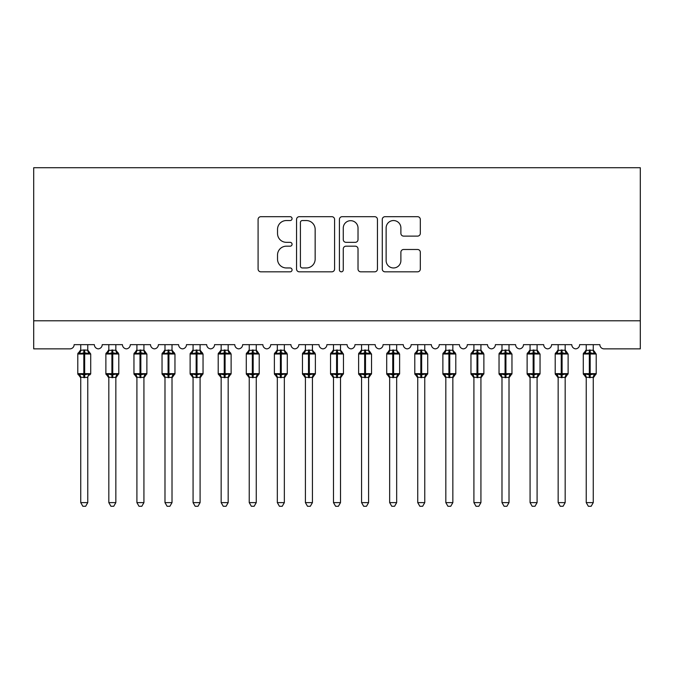 <?xml version="1.0" encoding="UTF-8"?>
<svg xmlns="http://www.w3.org/2000/svg" width="674" height="674" viewBox="0 0 674 674"><rect width="100%" height="100%" fill="white"/><g stroke="black" fill="none" stroke-linecap="round" stroke-linejoin="round"><path stroke-width="1.01" d="M292.069 218.62A1.929 1.929 0 0 0 290.14 216.691L260.846 216.691A2.755 2.755 0 0 0 258.091 219.446L258.091 269.061A2.755 2.755 0 0 0 260.846 271.824L290.14 271.824A1.929 1.929 0 0 0 292.069 269.895A1.929 1.929 0 0 0 290.14 267.957L286.349 267.957A8.821 8.821 0 0 1 277.528 259.136L277.528 255.008A8.821 8.821 0 0 1 286.349 246.187L290.14 246.187A1.929 1.929 0 0 0 292.069 244.258A1.929 1.929 0 0 0 290.14 242.328L286.349 242.328A8.821 8.821 0 0 1 277.528 233.507L277.528 229.371A8.821 8.821 0 0 1 286.349 220.55L290.14 220.55A1.929 1.929 0 0 0 292.069 218.62M417.56 236.119A2.755 2.755 0 0 0 420.315 233.364L420.315 219.446A2.755 2.755 0 0 0 417.56 216.691L385.031 216.691A2.755 2.755 0 0 0 382.276 219.446L382.276 269.061A2.755 2.755 0 0 0 385.031 271.824L417.56 271.824A2.755 2.755 0 0 0 420.315 269.061L420.315 252.253A2.755 2.755 0 0 0 417.56 249.49L403.642 249.49A2.755 2.755 0 0 0 400.887 252.253L400.887 260.585A7.372 7.372 0 0 1 393.506 267.957A7.372 7.372 0 0 1 386.135 260.585L386.135 227.922A7.372 7.372 0 0 1 393.506 220.55A7.372 7.372 0 0 1 400.887 227.922L400.887 233.364A2.755 2.755 0 0 0 403.642 236.119L417.56 236.119M640.3 320.782L640.3 167.725L33.7 167.725L33.7 348.862L69.928 348.862A4.213 4.213 0 0 0 74.14 344.65L94.36 344.65A4.213 4.213 0 0 0 98.294 348.854A4.213 4.213 0 0 0 102.221 344.65L122.441 344.65A4.213 4.213 0 0 0 126.375 348.854A4.213 4.213 0 0 0 130.309 344.65L150.529 344.65A4.213 4.213 0 0 0 154.456 348.854A4.213 4.213 0 0 0 158.39 344.65L178.61 344.65A4.213 4.213 0 0 0 182.544 348.854A4.213 4.213 0 0 0 186.471 344.65L206.691 344.65A4.213 4.213 0 0 0 210.625 348.854A4.213 4.213 0 0 0 214.559 344.65L234.779 344.65A4.213 4.213 0 0 0 238.706 348.854A4.213 4.213 0 0 0 242.64 344.65L262.86 344.65A4.213 4.213 0 0 0 266.794 348.854A4.213 4.213 0 0 0 270.721 344.65L290.941 344.65A4.213 4.213 0 0 0 294.875 348.854A4.213 4.213 0 0 0 298.809 344.65L319.029 344.65A4.213 4.213 0 0 0 322.956 348.854A4.213 4.213 0 0 0 326.89 344.65L347.11 344.65A4.213 4.213 0 0 0 351.044 348.854A4.213 4.213 0 0 0 354.971 344.65L375.191 344.65A4.213 4.213 0 0 0 379.125 348.854A4.213 4.213 0 0 0 383.059 344.65L403.279 344.65A4.213 4.213 0 0 0 407.206 348.854A4.213 4.213 0 0 0 411.14 344.65L431.36 344.65A4.213 4.213 0 0 0 435.294 348.854A4.213 4.213 0 0 0 439.221 344.65L459.441 344.65A4.213 4.213 0 0 0 463.375 348.854A4.213 4.213 0 0 0 467.309 344.65L487.529 344.65A4.213 4.213 0 0 0 491.456 348.854A4.213 4.213 0 0 0 495.39 344.65L515.61 344.65A4.213 4.213 0 0 0 519.544 348.854A4.213 4.213 0 0 0 523.471 344.65L543.691 344.65A4.213 4.213 0 0 0 547.625 348.854A4.213 4.213 0 0 0 551.559 344.65L571.779 344.65A4.213 4.213 0 0 0 575.706 348.854A4.213 4.213 0 0 0 579.64 344.65L599.86 344.65A4.213 4.213 0 0 0 604.072 348.862L640.3 348.862L640.3 320.782L33.7 320.782M334.59 219.446A2.755 2.755 0 0 0 331.835 216.691L299.307 216.691A2.755 2.755 0 0 0 296.552 219.446L296.552 269.061A2.755 2.755 0 0 0 299.307 271.824L331.835 271.824A2.755 2.755 0 0 0 334.59 269.061L334.59 219.446M342.165 216.691L374.693 216.691A2.755 2.755 0 0 1 377.448 219.446L377.448 269.061A2.755 2.755 0 0 1 374.693 271.824L360.775 271.824A2.755 2.755 0 0 1 358.02 269.061L358.02 248.942A2.755 2.755 0 0 0 355.265 246.187L346.032 246.187A2.755 2.755 0 0 0 343.268 248.942L343.268 269.895A1.929 1.929 0 0 1 341.339 271.824A1.929 1.929 0 0 1 339.41 269.895L339.41 219.446A2.755 2.755 0 0 1 342.165 216.691M302.34 220.55A1.929 1.929 0 0 0 300.41 222.479L300.41 266.028A1.929 1.929 0 0 0 302.34 267.957L306.333 267.957A8.821 8.821 0 0 0 315.154 259.136L315.154 229.371A8.821 8.821 0 0 0 306.333 220.55L302.34 220.55M358.02 228.056A7.372 7.372 0 0 0 350.649 220.684A7.372 7.372 0 0 0 343.268 228.056L343.268 239.565A2.755 2.755 0 0 0 346.032 242.328L355.265 242.328A2.755 2.755 0 0 0 358.02 239.565L358.02 228.056M87.763 344.65L87.763 350.236A3.092 2.949 180 0 0 89.381 352.814L88.783 353.715L84.671 352.729L79.717 353.715L78.715 352.671A1.407 1.407 0 0 0 77.788 353.993L77.788 373.649A1.407 1.407 0 0 0 78.715 374.971L79.717 373.927L83.829 374.913L88.783 373.927L89.381 374.828A3.092 2.949 -0 0 0 87.763 377.423L80.737 377.272L80.737 502.619L87.763 502.619L87.763 377.398M80.737 344.65L80.737 350.362L83.829 349.949L83.829 373.649L90.712 373.649L90.712 353.993L77.788 353.993L77.788 373.649L83.829 373.649L83.829 377.693M83.829 349.949L87.763 350.219M79.717 353.715L80.737 350.362M88.201 352.131L88.783 353.715M79.717 373.927L80.737 377.272M88.783 373.927L87.763 377.272M87.763 502.619L85.649 506.275L82.851 506.275L80.737 502.619M89.785 374.971L90.712 373.649A1.407 1.407 0 0 1 90.636 374.104M79.119 374.828L79.119 374.828A3.092 2.949 -0 0 1 80.737 377.423M116.4 351.542L117.874 352.671A1.407 1.407 0 0 1 118.279 352.898M115.844 344.65L115.844 350.219A3.092 2.949 180 0 0 117.47 352.814L116.863 353.715L112.752 352.729L107.806 353.715L106.795 352.671A1.407 1.407 0 0 0 105.877 353.993L105.877 373.649A1.407 1.407 0 0 0 106.795 374.971L105.877 373.649L118.793 373.649A1.407 1.407 0 0 1 118.717 374.104M108.826 377.87L106.795 374.971L107.806 373.927L111.909 374.913L116.863 373.927L117.47 374.828A3.092 2.949 -0 0 0 115.844 377.423L108.817 377.272L108.826 502.619L115.844 502.619L115.844 377.398M143.924 344.65L143.924 350.219A3.092 2.949 180 0 0 145.55 352.814L144.944 353.715L140.841 352.729L135.887 353.715L134.876 352.671A1.407 1.407 0 0 0 133.958 353.993L133.958 373.649A1.407 1.407 0 0 0 134.876 374.971L133.958 373.649L146.873 373.649A1.407 1.407 0 0 1 146.797 374.104M136.906 377.87L134.876 374.971L135.887 373.927L139.998 374.913L144.944 373.927L145.55 374.828A3.092 2.949 -0 0 0 143.924 377.423L136.906 377.272L136.906 502.619L143.924 502.619L143.924 377.398M172.569 351.542L174.035 352.671A1.407 1.407 0 0 1 174.44 352.898M172.013 344.65L172.013 350.219A3.092 2.949 180 0 0 173.631 352.814L173.033 353.715L168.921 352.729L163.967 353.715L162.965 352.671A1.407 1.407 0 0 0 162.038 353.993L162.038 373.649A1.407 1.407 0 0 0 162.965 374.971L162.038 373.649L174.962 373.649A1.407 1.407 0 0 1 174.886 374.104M164.987 377.87L162.965 374.971L163.967 373.927L168.079 374.913L173.033 373.927L173.631 374.828A3.092 2.949 -0 0 0 172.013 377.423L164.987 377.272L164.987 502.619L172.013 502.619L172.013 377.398M200.65 351.542L202.124 352.671A1.407 1.407 0 0 1 202.529 352.898M200.094 344.65L200.094 350.219A3.092 2.949 180 0 0 201.72 352.814L201.113 353.715L197.002 352.729L192.056 353.715L191.045 352.671A1.407 1.407 0 0 0 190.127 353.993L190.127 373.649A1.407 1.407 0 0 0 191.045 374.971L190.127 373.649L203.043 373.649A1.407 1.407 0 0 1 202.967 374.104M193.076 377.87L191.045 374.971L192.056 373.927L196.159 374.913L201.113 373.927L201.72 374.828A3.092 2.949 -0 0 0 200.094 377.423L193.067 377.272L193.076 502.619L200.094 502.619L200.094 377.398M117.874 374.971L115.844 377.87L118.793 373.649L118.793 353.993L105.877 353.993L108.826 349.772M108.826 344.65L108.817 350.362L115.844 350.236M107.806 353.715L108.817 350.362M116.29 352.131L116.863 353.715M107.806 373.927L108.817 377.272M116.863 373.927L115.844 377.272M115.844 502.619L113.737 506.275L110.932 506.275L108.826 502.619M145.955 374.971L143.924 377.87L146.873 373.649L146.873 353.993L133.958 353.993L136.906 349.772M136.906 344.65L136.906 350.362L143.924 350.236M135.887 353.715L136.906 350.362M144.371 352.131L144.944 353.715M135.887 373.927L136.906 377.272M144.944 373.927L143.933 377.272M143.924 502.619L141.818 506.275L139.013 506.275L136.906 502.619M174.035 374.971L172.013 377.87L174.962 373.649L174.962 353.993L162.038 353.993L164.987 349.772M164.987 344.65L164.987 350.362L172.013 350.236M163.967 353.715L164.987 350.362M172.451 352.131L173.033 353.715M163.967 373.927L164.987 377.272M173.033 373.927L172.013 377.272M172.013 502.619L169.899 506.275L167.101 506.275L164.987 502.619M202.124 374.971L200.094 377.87L203.043 373.649L203.043 353.993L190.127 353.993L193.076 349.772M193.076 344.65L193.067 350.362L200.094 350.236M192.056 353.715L193.067 350.362M200.54 352.131L201.113 353.715M192.056 373.927L193.067 377.272M201.113 373.927L200.094 377.272M200.094 502.619L197.988 506.275L195.182 506.275L193.076 502.619M228.73 351.542L230.205 352.671A1.407 1.407 0 0 1 230.609 352.898M228.174 344.65L228.174 350.219A3.092 2.949 180 0 0 229.8 352.814L229.194 353.715L225.091 352.729L220.137 353.715L219.126 352.671A1.407 1.407 0 0 0 218.208 353.993L218.208 373.649A1.407 1.407 0 0 0 219.126 374.971L218.208 373.649L231.123 373.649A1.407 1.407 0 0 1 231.047 374.104M221.156 377.87L219.126 374.971L220.137 373.927L224.248 374.913L229.194 373.927L229.8 374.828A3.092 2.949 -0 0 0 228.174 377.423L221.156 377.272L221.156 502.619L228.174 502.619L228.174 377.398M230.205 374.971L228.174 377.87L231.123 373.649L231.123 353.993L218.208 353.993L221.156 349.772M221.156 344.65L221.156 350.362L228.174 350.236M220.137 353.715L221.156 350.362M228.621 352.131L229.194 353.715M220.137 373.927L221.156 377.272M229.194 373.927L228.183 377.272M228.174 502.619L226.068 506.275L223.263 506.275L221.156 502.619M256.263 344.65L256.263 350.219A3.092 2.949 180 0 0 257.881 352.814L257.283 353.715L253.171 352.729L248.217 353.715L247.215 352.671A1.407 1.407 0 0 0 246.288 353.993L246.288 373.649A1.407 1.407 0 0 0 247.215 374.971L246.288 373.649L259.212 373.649A1.407 1.407 0 0 1 259.136 374.104M249.237 377.87L247.215 374.971L248.217 373.927L252.329 374.913L257.283 373.927L257.881 374.828A3.092 2.949 -0 0 0 256.263 377.423L249.237 377.272L249.237 502.619L256.263 502.619L256.263 377.398M258.285 374.971L256.263 377.87L259.212 373.649L259.212 353.993L246.288 353.993L249.237 349.772M249.237 344.65L249.237 350.362L256.263 350.236M248.217 353.715L249.237 350.362M256.701 352.131L257.283 353.715M248.217 373.927L249.237 377.272M257.283 373.927L256.263 377.272M256.263 502.619L254.149 506.275L251.351 506.275L249.237 502.619M284.9 351.542L286.374 352.671A1.407 1.407 0 0 1 286.779 352.898M284.344 344.65L284.344 350.219A3.092 2.949 180 0 0 285.97 352.814L285.363 353.715L281.252 352.729L276.306 353.715L275.295 352.671A1.407 1.407 0 0 0 274.377 353.993L274.377 373.649A1.407 1.407 0 0 0 275.295 374.971L274.377 373.649L287.293 373.649A1.407 1.407 0 0 1 287.217 374.104M277.326 377.87L275.295 374.971L276.306 373.927L280.409 374.913L285.363 373.927L285.97 374.828A3.092 2.949 -0 0 0 284.344 377.423L277.317 377.272L277.326 502.619L284.344 502.619L284.344 377.398M286.374 374.971L284.344 377.87L287.293 373.649L287.293 353.993L274.377 353.993L277.326 349.772M277.326 344.65L277.317 350.362L284.344 350.236M276.306 353.715L277.317 350.362M284.79 352.131L285.363 353.715M276.306 373.927L277.317 377.272M285.363 373.927L284.344 377.272M284.344 502.619L282.238 506.275L279.432 506.275L277.326 502.619M312.98 351.542L314.455 352.671A1.407 1.407 0 0 1 314.859 352.898M312.424 344.65L312.424 350.219A3.092 2.949 180 0 0 314.05 352.814L313.444 353.715L309.341 352.729L304.387 353.715L303.376 352.671A1.407 1.407 0 0 0 302.457 353.993L302.457 373.649A1.407 1.407 0 0 0 303.376 374.971L302.457 373.649L315.373 373.649A1.407 1.407 0 0 1 315.297 374.104M305.406 377.87L303.376 374.971L304.387 373.927L308.498 374.913L313.444 373.927L314.05 374.828A3.092 2.949 -0 0 0 312.424 377.423L305.406 377.272L305.406 502.619L312.424 502.619L312.424 377.398M314.455 374.971L312.424 377.87L315.373 373.649L315.373 353.993L302.457 353.993L305.406 349.772M305.406 344.65L305.406 350.362L312.424 350.236M304.387 353.715L305.406 350.362M312.871 352.131L313.444 353.715M304.387 373.927L305.406 377.272M313.444 373.927L312.433 377.272M312.424 502.619L310.318 506.275L307.512 506.275L305.406 502.619M340.513 344.65L340.513 350.219A3.092 2.949 180 0 0 342.131 352.814L341.533 353.715L337.421 352.729L332.467 353.715L331.465 352.671A1.407 1.407 0 0 0 330.538 353.993L330.538 373.649A1.407 1.407 0 0 0 331.465 374.971L330.538 373.649L343.462 373.649A1.407 1.407 0 0 1 343.386 374.104M333.487 377.87L331.465 374.971L332.467 373.927L336.579 374.913L341.533 373.927L342.131 374.828A3.092 2.949 -0 0 0 340.513 377.423L333.487 377.272L333.487 502.619L340.513 502.619L340.513 377.398M342.535 374.971L340.513 377.87L343.462 373.649L343.462 353.993L330.538 353.993L333.487 349.772M333.487 344.65L333.487 350.362L340.513 350.236M332.467 353.715L333.487 350.362M340.951 352.131L341.533 353.715M332.467 373.927L333.487 377.272M341.533 373.927L340.513 377.272M340.513 502.619L338.399 506.275L335.601 506.275L333.487 502.619M368.594 344.65L368.594 350.219A3.092 2.949 180 0 0 370.22 352.814L369.613 353.715L365.502 352.729L360.556 353.715L359.545 352.671A1.407 1.407 0 0 0 358.627 353.993L358.627 373.649A1.407 1.407 0 0 0 359.545 374.971L358.627 373.649L371.543 373.649A1.407 1.407 0 0 1 371.467 374.104M361.576 377.87L359.545 374.971L360.556 373.927L364.659 374.913L369.613 373.927L370.22 374.828A3.092 2.949 -0 0 0 368.594 377.423L361.567 377.272L361.576 502.619L368.594 502.619L368.594 377.398M370.624 374.971L368.594 377.87L371.543 373.649L371.543 353.993L358.627 353.993L361.576 349.772M361.576 344.65L361.567 350.362L368.594 350.236M360.556 353.715L361.567 350.362M369.04 352.131L369.613 353.715M360.556 373.927L361.567 377.272M369.613 373.927L368.594 377.272M368.594 502.619L366.488 506.275L363.682 506.275L361.576 502.619M397.23 351.542L398.705 352.671A1.407 1.407 0 0 1 399.109 352.898M396.674 344.65L396.674 350.219A3.092 2.949 180 0 0 398.3 352.814L397.694 353.715L393.591 352.729L388.637 353.715L387.626 352.671A1.407 1.407 0 0 0 386.708 353.993L386.708 373.649A1.407 1.407 0 0 0 387.626 374.971L386.708 373.649L399.623 373.649A1.407 1.407 0 0 1 399.547 374.104M389.656 377.87L387.626 374.971L388.637 373.927L392.748 374.913L397.694 373.927L398.3 374.828A3.092 2.949 -0 0 0 396.674 377.423L389.656 377.272L389.656 502.619L396.674 502.619L396.674 377.398M398.705 374.971L396.674 377.87L399.623 373.649L399.623 353.993L386.708 353.993L389.656 349.772M389.656 344.65L389.656 350.362L396.674 350.236M388.637 353.715L389.656 350.362M397.121 352.131L397.694 353.715M388.637 373.927L389.656 377.272M397.694 373.927L396.683 377.272M396.674 502.619L394.568 506.275L391.762 506.275L389.656 502.619M424.763 344.65L424.763 350.219A3.092 2.949 180 0 0 426.381 352.814L425.783 353.715L421.671 352.729L416.717 353.715L415.715 352.671A1.407 1.407 0 0 0 414.788 353.993L414.788 373.649A1.407 1.407 0 0 0 415.715 374.971L414.788 373.649L427.712 373.649A1.407 1.407 0 0 1 427.636 374.104M417.737 377.87L415.715 374.971L416.717 373.927L420.829 374.913L425.783 373.927L426.381 374.828A3.092 2.949 -0 0 0 424.763 377.423L417.737 377.272L417.737 502.619L424.763 502.619L424.763 377.398M426.785 374.971L424.763 377.87L427.712 373.649L427.712 353.993L414.788 353.993L417.737 349.772M417.737 344.65L417.737 350.362L424.763 350.236M416.717 353.715L417.737 350.362M425.201 352.131L425.783 353.715M416.717 373.927L417.737 377.272M425.783 373.927L424.763 377.272M424.763 502.619L422.649 506.275L419.851 506.275L417.737 502.619M453.4 351.542L454.874 352.671A1.407 1.407 0 0 1 455.279 352.898M452.844 344.65L452.844 350.219A3.092 2.949 180 0 0 454.47 352.814L453.863 353.715L449.752 352.729L444.806 353.715L443.795 352.671A1.407 1.407 0 0 0 442.877 353.993L442.877 373.649A1.407 1.407 0 0 0 443.795 374.971L442.877 373.649L455.793 373.649A1.407 1.407 0 0 1 455.717 374.104M445.826 377.87L443.795 374.971L444.806 373.927L448.909 374.913L453.863 373.927L454.47 374.828A3.092 2.949 -0 0 0 452.844 377.423L445.817 377.272L445.826 502.619L452.844 502.619L452.844 377.398M454.874 374.971L452.844 377.87L455.793 373.649L455.793 353.993L442.877 353.993L445.826 349.772M445.826 344.65L445.817 350.362L452.844 350.236M444.806 353.715L445.817 350.362M453.29 352.131L453.863 353.715M444.806 373.927L445.817 377.272M453.863 373.927L452.844 377.272M452.844 502.619L450.738 506.275L447.932 506.275L445.826 502.619M481.48 351.542L482.955 352.671A1.407 1.407 0 0 1 483.359 352.898M480.924 344.65L480.924 350.219A3.092 2.949 180 0 0 482.55 352.814L481.944 353.715L477.841 352.729L472.887 353.715L471.876 352.671A1.407 1.407 0 0 0 470.958 353.993L470.958 373.649A1.407 1.407 0 0 0 471.876 374.971L470.958 373.649L483.873 373.649A1.407 1.407 0 0 1 483.797 374.104M473.906 377.87L471.876 374.971L472.887 373.927L476.998 374.913L481.944 373.927L482.55 374.828A3.092 2.949 -0 0 0 480.924 377.423L473.906 377.272L473.906 502.619L480.924 502.619L480.924 377.398M482.955 374.971L480.924 377.87L483.873 373.649L483.873 353.993L470.958 353.993L473.906 349.772M473.906 344.65L473.906 350.362L480.924 350.236M472.887 353.715L473.906 350.362M481.371 352.131L481.944 353.715M472.887 373.927L473.906 377.272M481.944 373.927L480.933 377.272M480.924 502.619L478.818 506.275L476.012 506.275L473.906 502.619M509.013 344.65L509.013 350.219A3.092 2.949 180 0 0 510.631 352.814L510.033 353.715L505.921 352.729L500.967 353.715L499.965 352.671A1.407 1.407 0 0 0 499.038 353.993L499.038 373.649A1.407 1.407 0 0 0 499.965 374.971L499.038 373.649L511.962 373.649A1.407 1.407 0 0 1 511.886 374.104M501.987 377.87L499.965 374.971L500.967 373.927L505.079 374.913L510.033 373.927L510.631 374.828A3.092 2.949 -0 0 0 509.013 377.423L501.987 377.272L501.987 502.619L509.013 502.619L509.013 377.398M511.035 374.971L509.013 377.87L511.962 373.649L511.962 353.993L499.038 353.993L501.987 349.772M501.987 344.65L501.987 350.362L509.013 350.236M500.967 353.715L501.987 350.362M509.451 352.131L510.033 353.715M500.967 373.927L501.987 377.272M510.033 373.927L509.013 377.272M509.013 502.619L506.899 506.275L504.101 506.275L501.987 502.619M537.094 344.65L537.094 350.219A3.092 2.949 180 0 0 538.72 352.814L538.113 353.715L534.002 352.729L529.056 353.715L528.045 352.671A1.407 1.407 0 0 0 527.127 353.993L527.127 373.649A1.407 1.407 0 0 0 528.045 374.971L527.127 373.649L540.043 373.649A1.407 1.407 0 0 1 539.967 374.104M530.076 377.87L528.045 374.971L529.056 373.927L533.159 374.913L538.113 373.927L538.72 374.828A3.092 2.949 -0 0 0 537.094 377.423L530.067 377.272L530.076 502.619L537.094 502.619L537.094 377.398M539.124 374.971L537.094 377.87L540.043 373.649L540.043 353.993L527.127 353.993L530.076 349.772M530.076 344.65L530.067 350.362L537.094 350.236M529.056 353.715L530.067 350.362M537.54 352.131L538.113 353.715M529.056 373.927L530.067 377.272M538.113 373.927L537.094 377.272M537.094 502.619L534.988 506.275L532.182 506.275L530.076 502.619M565.174 344.65L565.174 350.219A3.092 2.949 180 0 0 566.8 352.814L566.194 353.715L562.091 352.729L557.137 353.715L556.126 352.671A1.407 1.407 0 0 0 555.207 353.993L555.207 373.649A1.407 1.407 0 0 0 556.126 374.971L555.207 373.649L568.123 373.649A1.407 1.407 0 0 1 568.047 374.104M558.156 377.87L556.126 374.971L557.137 373.927L561.248 374.913L566.194 373.927L566.8 374.828A3.092 2.949 -0 0 0 565.174 377.423L558.156 377.272L558.156 502.619L565.174 502.619L565.174 377.398M567.205 374.971L565.174 377.87L568.123 373.649L568.123 353.993L555.207 353.993L558.156 349.772M558.156 344.65L558.156 350.362L565.174 350.236M557.137 353.715L558.156 350.362M565.621 352.131L566.194 353.715M557.137 373.927L558.156 377.272M566.194 373.927L565.183 377.272M565.174 502.619L563.068 506.275L560.263 506.275L558.156 502.619M593.263 344.65L593.263 350.219A3.092 2.949 180 0 0 594.881 352.814L594.283 353.715L590.171 352.729L585.217 353.715L584.215 352.671A1.407 1.407 0 0 0 583.288 353.993L583.288 373.649A1.407 1.407 0 0 0 584.215 374.971L583.288 373.649L596.212 373.649A1.407 1.407 0 0 1 596.136 374.104M586.237 377.87L584.215 374.971L585.217 373.927L589.329 374.913L594.283 373.927L594.881 374.828A3.092 2.949 -0 0 0 593.263 377.423L586.237 377.272L586.237 502.619L593.263 502.619L593.263 377.398M595.285 374.971L593.263 377.87L596.212 373.649L596.212 353.993L583.288 353.993L586.237 349.772M586.237 344.65L586.237 350.362L593.263 350.236M585.217 353.715L586.237 350.362M593.701 352.131L594.283 353.715M585.217 373.927L586.237 377.272M594.283 373.927L593.263 377.272M593.263 502.619L591.149 506.275L588.351 506.275L586.237 502.619M84.671 377.693L84.671 349.949M79.119 352.814A3.092 2.949 180 0 0 80.737 350.219M111.909 349.949L111.909 377.693M112.752 377.693L112.752 349.949M107.2 352.814A3.092 2.949 180 0 0 108.826 350.219M108.826 377.423A3.092 2.949 -0 0 0 107.2 374.828M139.998 349.949L139.998 377.693M140.841 377.693L140.841 349.949M135.28 352.814A3.092 2.949 180 0 0 136.906 350.219M136.906 377.423A3.092 2.949 -0 0 0 135.28 374.828M168.079 349.949L168.079 377.693M168.921 377.693L168.921 349.949M163.369 352.814A3.092 2.949 180 0 0 164.987 350.219M164.987 377.423A3.092 2.949 -0 0 0 163.369 374.828M196.159 349.949L196.159 377.693M197.002 377.693L197.002 349.949M191.45 352.814A3.092 2.949 180 0 0 193.076 350.219M193.076 377.423A3.092 2.949 -0 0 0 191.45 374.828M224.248 349.949L224.248 377.693M225.091 377.693L225.091 349.949M219.53 352.814A3.092 2.949 180 0 0 221.156 350.219M221.156 377.423A3.092 2.949 -0 0 0 219.53 374.828M252.329 349.949L252.329 377.693M253.171 377.693L253.171 349.949M247.619 352.814A3.092 2.949 180 0 0 249.237 350.219M249.237 377.423A3.092 2.949 -0 0 0 247.619 374.828M280.409 349.949L280.409 377.693M281.252 377.693L281.252 349.949M275.7 352.814A3.092 2.949 180 0 0 277.326 350.219M277.326 377.423A3.092 2.949 -0 0 0 275.7 374.828M308.498 349.949L308.498 377.693M309.341 377.693L309.341 349.949M303.78 352.814A3.092 2.949 180 0 0 305.406 350.219M305.406 377.423A3.092 2.949 -0 0 0 303.78 374.828M336.579 349.949L336.579 377.693M337.421 377.693L337.421 349.949M331.869 352.814A3.092 2.949 180 0 0 333.487 350.219M333.487 377.423A3.092 2.949 -0 0 0 331.869 374.828M364.659 349.949L364.659 377.693M365.502 377.693L365.502 349.949M359.95 352.814A3.092 2.949 180 0 0 361.576 350.219M361.576 377.423A3.092 2.949 -0 0 0 359.95 374.828M392.748 349.949L392.748 377.693M393.591 377.693L393.591 349.949M388.03 352.814A3.092 2.949 180 0 0 389.656 350.219M389.656 377.423A3.092 2.949 -0 0 0 388.03 374.828M420.829 349.949L420.829 377.693M421.671 377.693L421.671 349.949M416.119 352.814A3.092 2.949 180 0 0 417.737 350.219M417.737 377.423A3.092 2.949 -0 0 0 416.119 374.828M448.909 349.949L448.909 377.693M449.752 377.693L449.752 349.949M444.2 352.814A3.092 2.949 180 0 0 445.826 350.219M445.826 377.423A3.092 2.949 -0 0 0 444.2 374.828M476.998 349.949L476.998 377.693M477.841 377.693L477.841 349.949M472.28 352.814A3.092 2.949 180 0 0 473.906 350.219M473.906 377.423A3.092 2.949 -0 0 0 472.28 374.828M505.079 349.949L505.079 377.693M505.921 377.693L505.921 349.949M500.369 352.814A3.092 2.949 180 0 0 501.987 350.219M501.987 377.423A3.092 2.949 -0 0 0 500.369 374.828M533.159 349.949L533.159 377.693M534.002 377.693L534.002 349.949M528.45 352.814A3.092 2.949 180 0 0 530.076 350.219M530.076 377.423A3.092 2.949 -0 0 0 528.45 374.828M561.248 349.949L561.248 377.693M562.091 377.693L562.091 349.949M556.53 352.814A3.092 2.949 180 0 0 558.156 350.219M558.156 377.423A3.092 2.949 -0 0 0 556.53 374.828M589.329 349.949L589.329 377.693M590.171 377.693L590.171 349.949M584.619 352.814A3.092 2.949 180 0 0 586.237 350.219M586.237 377.423A3.092 2.949 -0 0 0 584.619 374.828M87.78 350.092L90.712 353.993M77.788 353.993L80.737 349.772M77.788 373.649L80.737 377.87M89.785 352.671L88.319 351.542M88.092 351.154L87.881 350.615M116.172 351.154L115.962 350.615M115.861 350.092L118.793 353.993M146.873 353.993L144.48 351.542M144.253 351.154L144.042 350.615M143.941 350.092L145.955 352.671M172.342 351.154L172.131 350.615M172.03 350.092L174.962 353.993M200.422 351.154L200.212 350.615M200.111 350.092L203.043 353.993M105.877 373.649L105.877 353.993M133.958 373.649L133.958 353.993M162.038 373.649L162.038 353.993M190.127 373.649L190.127 353.993M228.503 351.154L228.292 350.615M228.191 350.092L231.123 353.993M218.208 373.649L218.208 353.993M259.212 353.993L256.819 351.542M256.592 351.154L256.381 350.615M256.28 350.092L258.285 352.671M246.288 373.649L246.288 353.993M284.672 351.154L284.462 350.615M284.361 350.092L287.293 353.993M274.377 373.649L274.377 353.993M312.753 351.154L312.542 350.615M312.441 350.092L315.373 353.993M302.457 373.649L302.457 353.993M343.462 353.993L341.069 351.542M340.842 351.154L340.631 350.615M340.53 350.092L342.535 352.671M330.538 373.649L330.538 353.993M371.543 353.993L369.15 351.542M368.922 351.154L368.712 350.615M368.611 350.092L370.624 352.671M358.627 373.649L358.627 353.993M397.003 351.154L396.792 350.615M396.691 350.092L399.623 353.993M386.708 373.649L386.708 353.993M427.712 353.993L425.319 351.542M425.092 351.154L424.881 350.615M424.78 350.092L426.785 352.671M414.788 373.649L414.788 353.993M453.172 351.154L452.962 350.615M452.861 350.092L455.793 353.993M442.877 373.649L442.877 353.993M481.253 351.154L481.042 350.615M480.941 350.092L483.873 353.993M470.958 373.649L470.958 353.993M511.962 353.993L509.569 351.542M509.342 351.154L509.131 350.615M509.03 350.092L511.035 352.671M499.038 373.649L499.038 353.993M540.043 353.993L537.65 351.542M537.422 351.154L537.212 350.615M537.111 350.092L539.124 352.671M527.127 373.649L527.127 353.993M568.123 353.993L565.73 351.542M565.503 351.154L565.292 350.615M565.191 350.092L567.205 352.671M555.207 373.649L555.207 353.993M596.212 353.993L593.819 351.542M593.592 351.154L593.381 350.615M593.28 350.092L595.285 352.671M583.288 373.649L583.288 353.993"/></g></svg>
